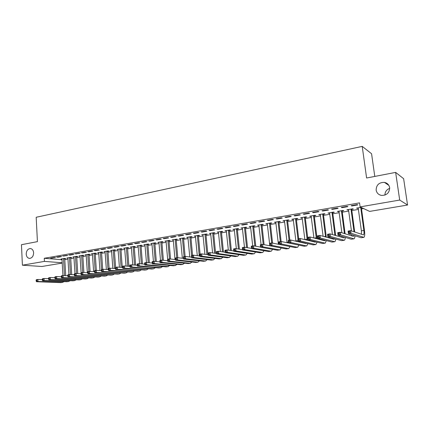 <?xml version="1.0" encoding="UTF-8"?>
<svg xmlns="http://www.w3.org/2000/svg" width="429" height="429" viewBox="0 0 429 429"><rect width="100%" height="100%" fill="white"/><g stroke="black" fill="none" stroke-linecap="round" stroke-linejoin="round"><path stroke-width="0.64" d="M33.623 252.788C33.462 256.188 32.111 258.06 29.563 258.408C27.606 258.145 26.491 256.724 26.217 254.145C26.378 250.734 27.74 248.868 30.303 248.536C32.239 248.809 33.344 250.225 33.623 252.788M389.639 187.645C389.505 192.798 386.797 195.388 381.504 195.415C378.512 194.787 376.732 193.023 376.158 190.111C376.308 184.904 379.07 182.33 384.443 182.389C387.333 183.044 389.065 184.797 389.639 187.645M384.958 195.072C384.952 191.838 386.534 189.602 389.698 188.369M64.795 259.615L68.029 259.062M70.758 258.596L74.051 258.033M76.786 257.566L80.137 256.992M82.883 256.521L86.299 255.936M89.05 255.469L92.53 254.874M95.292 254.402L98.836 253.796M101.609 253.319L105.218 252.702M107.995 252.231L111.674 251.598M114.463 251.126L118.206 250.482M120.999 250.005L124.818 249.351M127.622 248.874L131.51 248.209M134.32 247.726L138.283 247.05M141.103 246.568L145.141 245.876M147.967 245.393L152.081 244.691M154.917 244.203L159.111 243.49M161.953 243.002L166.221 242.272M169.074 241.784L173.429 241.039M176.287 240.551L180.722 239.795M183.591 239.302L188.111 238.529M190.991 238.036L195.592 237.248M198.482 236.754L203.174 235.955M206.07 235.457L210.848 234.642M213.755 234.143L218.629 233.312M221.541 232.813L226.507 231.966M229.429 231.467L234.491 230.598M237.419 230.1L242.583 229.215M245.517 228.716L250.783 227.815M253.727 227.311L259.089 226.394M262.044 225.89L267.514 224.952M270.474 224.447L276.051 223.493M279.016 222.983L284.706 222.013M287.682 221.503L293.479 220.511M296.466 220.002L302.381 218.988M305.368 218.479L311.4 217.449M314.398 216.935L320.554 215.884M323.557 215.369L329.831 214.296M332.845 213.781L339.248 212.687M342.267 212.173L348.798 211.052M351.828 210.537L358.488 209.395M361.524 208.88L363.551 208.532M62.248 263.074L41.897 266.495L22.41 265.197L44.418 261.395L62.232 262.768M374.78 176.432L371.573 153.738L362.21 146.38L36.181 217.272L37.425 241.629L21.45 244.712L22.41 265.197M362.21 146.38L366.607 178.008L395.64 172.399L403.63 178.695L407.55 205.03L369.626 211.406L360.092 206.891L399.699 200.053L407.55 205.03M70.78 257.663L71.75 257.497L70.506 257.384L66.908 258.001L67.975 258.097M60.301 256.472L56.666 257.105L57.969 257.223L61.599 256.59L60.301 256.472M82.904 255.577L83.902 255.405L82.668 255.287L78.99 255.92L80.078 256.022M72.603 254.322L68.881 254.971L70.168 255.094L73.885 254.445L72.603 254.322M95.313 253.448L96.332 253.271L95.12 253.148L91.356 253.791L92.471 253.904M85.194 252.123L81.387 252.788L82.658 252.917L86.46 252.252L85.194 252.123M108.011 251.26L109.057 251.083L107.861 250.949L104.011 251.614L105.153 251.737M98.096 249.866L94.192 250.547L95.442 250.686L99.34 250.005L98.096 249.866M121.016 249.029L122.083 248.841L120.914 248.702L116.967 249.383L118.136 249.522M111.315 247.56L107.314 248.257L108.542 248.402L112.537 247.705L111.315 247.56M134.336 246.739L135.43 246.552L134.277 246.402L130.234 247.099L131.435 247.238M124.855 245.19L120.758 245.908L121.965 246.058L126.056 245.345L124.855 245.19M147.978 244.391L149.099 244.203L147.973 244.042L143.833 244.755L145.061 244.895M138.739 242.766L134.54 243.5L135.725 243.661L139.918 242.927L138.739 242.766M161.958 241.988L163.111 241.79L162.012 241.629L157.765 242.358L159.025 242.492M152.976 240.278L148.67 241.028L149.828 241.2L154.129 240.449L152.976 240.278M176.292 239.527L177.472 239.323L176.399 239.151L172.045 239.902L173.343 240.036M167.583 237.725L163.159 238.497L164.296 238.674L168.704 237.907L167.583 237.725M190.991 237.001L192.197 236.792L191.152 236.61L186.69 237.376L188.02 237.51M182.566 235.108L178.03 235.896L179.134 236.089L183.66 235.296L182.566 235.108M206.065 234.411L207.309 234.196L206.29 234.003L201.71 234.792L203.078 234.926M197.946 232.416L193.291 233.231L194.364 233.43L199.013 232.62L197.946 232.416M221.536 231.751L222.807 231.531L221.825 231.328L217.122 232.137L218.527 232.266M213.744 229.66L208.961 230.496L210.001 230.705L214.773 229.869L213.744 229.66M237.414 229.022L238.717 228.796L237.768 228.582L232.942 229.413L234.384 229.542M229.965 226.823L225.053 227.681L226.062 227.901L230.963 227.048L229.965 226.823M253.716 226.217L255.057 225.986L254.145 225.761L249.185 226.619L250.665 226.743M246.637 223.911L241.586 224.791L242.557 225.027L247.592 224.147L246.637 223.911M270.458 223.343L271.836 223.107L270.962 222.866L265.867 223.745L267.39 223.868M263.771 220.914L258.58 221.825L259.513 222.066L264.688 221.166L263.771 220.914M287.661 220.383L289.082 220.141L288.245 219.889L283.011 220.79L284.577 220.914M281.392 217.835L276.051 218.769L276.941 219.026L282.266 218.098L281.392 217.835M305.346 217.347L306.805 217.095L306.016 216.833L300.632 217.76L302.247 217.878M299.517 214.672L294.026 215.631L294.868 215.9L300.348 214.945L299.517 214.672M323.53 214.221L325.032 213.964L324.286 213.685L318.752 214.639L320.409 214.757M318.173 211.411L312.516 212.398L313.315 212.682L318.951 211.701L318.173 211.411M342.24 211.004L343.779 210.741L343.087 210.446L337.392 211.427L339.098 211.545M337.376 208.054L331.558 209.068L332.303 209.373L338.106 208.36L337.376 208.054M358.333 208.237L356.574 208.129L361.062 207.352M357.159 204.595L351.163 205.647L351.855 205.963L357.834 204.917L357.159 204.595M360.092 206.891L359.545 202.879L44.251 258.285L62.06 259.76M347.195 206.338L341.286 207.368L342.004 207.679L347.898 206.649L347.195 206.338M351.796 209.363L353.357 209.095L352.692 208.794L346.911 209.792L348.648 209.904M327.702 209.743L321.97 210.746L322.742 211.041L328.458 210.044L327.702 209.743M332.818 212.623L334.336 212.36L333.623 212.076L328.003 213.047L329.686 213.159M308.778 213.052L303.206 214.023L304.027 214.302L309.582 213.336L308.778 213.052M314.377 215.792L315.851 215.54L315.084 215.272L309.631 216.211L311.266 216.329M290.39 216.264L284.974 217.208L285.843 217.476L291.243 216.532L290.39 216.264M296.444 218.876L297.882 218.629L297.066 218.372L291.763 219.289L293.35 219.407M272.517 219.385L267.256 220.308L268.163 220.56L273.418 219.643L272.517 219.385M279 221.873L280.4 221.632L279.547 221.391L274.383 222.281L275.927 222.404M255.142 222.426L250.027 223.316L250.976 223.557L256.081 222.667L255.142 222.426M262.028 224.791L263.39 224.555L262.494 224.324L257.47 225.193L258.971 225.316M238.245 225.375L233.263 226.249L234.25 226.474L239.221 225.606L238.245 225.375M245.506 227.627L246.831 227.402L245.903 227.182L241.007 228.024L242.471 228.153M221.798 228.249L216.951 229.097L217.975 229.311L222.812 228.469L221.798 228.249M229.418 230.394L230.711 230.175L229.746 229.965L224.978 230.786L226.405 230.915M205.791 231.049L201.072 231.874L202.134 232.078L206.842 231.252L205.791 231.049M213.749 233.086L215.009 232.872L214.007 232.674L209.363 233.473L210.752 233.607M190.208 233.773L185.612 234.572L186.701 234.77L191.286 233.966L190.208 233.773M198.482 235.714L199.705 235.505L198.675 235.317L194.149 236.095L195.501 236.223M175.027 236.422L170.549 237.205L171.664 237.393L176.137 236.61L175.027 236.422M183.596 238.272L184.792 238.068L183.73 237.886L179.322 238.647L180.636 238.781M160.232 239.007L155.866 239.773L157.014 239.945L161.368 239.184L160.232 239.007M169.08 240.766L170.249 240.567L169.16 240.396L164.859 241.136L166.141 241.27M145.812 241.527L141.559 242.272L142.734 242.439L146.981 241.699L145.812 241.527M154.928 243.2L156.059 243.002L154.949 242.841L150.756 243.565L152 243.704M131.757 243.983L127.606 244.712L128.802 244.868L132.942 244.144L131.757 243.983M141.114 245.57L142.224 245.383L141.087 245.232L136.99 245.935L138.208 246.074M118.045 246.38L113.996 247.088L115.213 247.238L119.257 246.53L118.045 246.38M127.633 247.892L128.716 247.705L127.558 247.56L123.563 248.246L124.748 248.386M104.665 248.718L100.713 249.41L101.952 249.549L105.899 248.863L104.665 248.718M114.473 250.15L115.53 249.968L114.35 249.834L110.446 250.504L111.604 250.638M91.608 251.003L87.752 251.673L89.012 251.807L92.862 251.137L91.608 251.003M101.625 252.359L102.654 252.182L101.453 252.054L97.646 252.708L98.772 252.831M78.861 253.228L75.096 253.888L80.132 253.357L78.861 253.228M89.071 254.52L90.079 254.343L88.857 254.225L85.135 254.864L86.24 254.971M66.415 255.405L62.736 256.049L67.707 255.523L66.415 255.405M76.807 256.628L77.788 256.456L76.555 256.344L72.914 256.966L73.992 257.068M54.258 257.529L50.665 258.156L55.566 257.641L54.258 257.529M64.817 258.687L65.782 258.521L64.527 258.414L60.972 259.025L62.023 259.111M395.64 172.399L399.699 200.053M44.251 258.285L44.418 261.395M351.796 205.534L351.855 205.963M357.175 208.022L357.228 208.43M341.951 207.255L342.004 207.679M347.544 209.679L347.597 210.081M332.25 208.95L332.303 209.373M338.047 211.315L338.1 211.717M322.688 210.623L322.742 211.041M328.689 212.929L328.737 213.326M313.261 212.269L313.315 212.682M319.46 214.516L319.508 214.913M303.973 213.889L304.027 214.302M310.36 216.082L310.408 216.473M294.82 215.492L294.868 215.9M301.389 217.626L301.437 218.018M285.794 217.069L285.843 217.476M292.54 219.155L292.583 219.541M276.893 218.624L276.941 219.026M283.81 220.656L283.859 221.037M268.12 220.157L268.163 220.56M275.204 222.136L275.246 222.517M259.465 221.67L259.513 222.066M266.715 223.6L266.752 223.981M250.933 223.16L250.976 223.557M258.333 225.043L258.376 225.418M242.514 224.63L242.557 225.027M250.069 226.464L250.107 226.839M234.213 226.083L234.25 226.474M241.913 227.869L241.951 228.239M226.019 227.515L226.062 227.901M233.864 229.258L233.902 229.628M217.937 228.925L217.975 229.311M225.922 230.625L225.954 230.99M209.963 230.319L210.001 230.705M218.077 231.971L218.114 232.336M202.097 231.692L202.134 232.078M210.339 233.306L210.376 233.671M194.332 233.049L194.364 233.43M202.703 234.62L202.735 234.979M186.669 234.39L186.701 234.77M195.157 235.918L195.19 236.277M179.102 235.714L179.134 236.089M187.709 237.205L187.741 237.559M171.632 237.017L171.664 237.393M180.357 238.47L180.389 238.824M164.264 238.304L164.296 238.674M173.096 239.72L173.128 240.068M156.982 239.575L157.014 239.945M165.926 240.953L165.953 241.302M149.796 240.83L149.828 241.2M158.843 242.171L158.869 242.519M142.701 242.074L142.734 242.439M151.845 243.377L151.877 243.726M135.693 243.297L135.725 243.661M146.455 262.521L144.964 244.911M128.775 244.509L128.802 244.868M138.111 245.785L138.138 246.085M121.938 245.699L121.965 246.058M115.187 246.879L115.213 247.238M108.521 248.048L108.542 248.402M101.93 249.195L101.952 249.549M95.42 250.338L95.442 250.686M88.991 251.458L89.012 251.807M82.636 252.568L82.658 252.917M76.351 253.668L76.373 254.011M70.147 254.751L70.168 255.094M64.012 255.823L64.034 256.161M57.953 256.885L57.969 257.223M51.957 257.931L51.973 258.269M361.524 207.572L361.406 208.017L360.762 207.716L363.862 230.437C364.167 233.027 364.023 234.507 363.433 234.894L350.707 230.652L351.056 233.263L363.856 237.355C364.741 236.776 364.956 234.55 364.5 230.668L361.406 208.017M360.762 207.716L360.843 207.389M358.156 207.856L361.395 230.818L361.459 234.282M349.785 232.475L351.056 233.263L348.439 233.666L348.096 231.059L350.707 230.652L349.646 231.429L348.595 231.59L348.734 232.636L349.785 232.475L349.646 231.429M348.734 232.636L348.439 233.666L361.089 237.714L363.744 237.371M348.096 231.059L348.595 231.59M351.903 208.928L351.71 209.684L351.04 209.384L354.038 231.773M354.703 231.998L351.71 209.684M351.04 209.384L351.12 209.062M348.471 209.524L351.442 230.899M354.086 235.473L353.367 236.379L340.31 232.271L340.647 234.867L353.989 238.83C354.558 238.615 354.874 237.586 354.944 235.746M351.769 234.733L351.651 235.837M339.371 234.089L340.647 234.867L338.068 235.264L337.73 232.674L340.31 232.271L339.237 233.049L338.202 233.21L338.336 234.245L339.371 234.089L339.237 233.049M338.336 234.245L338.068 235.264L351.244 239.189L353.871 238.846M337.73 232.674L338.202 233.21M342.347 210.575L342.16 211.32L341.457 211.036L344.417 233.564M345.109 233.784L342.16 211.32M341.457 211.036L341.543 210.714M338.926 211.165L341.87 232.765M344.348 237.135L343.634 237.854L330.067 233.869L330.394 236.449L344.262 240.283C344.836 240.079 345.173 239.125 345.275 237.414M342.117 236.47L341.983 237.366M329.118 235.677L330.394 236.449L327.858 236.84L327.531 234.266L330.067 233.869L327.971 234.802L328.105 235.832L329.118 235.677L328.989 234.642M328.105 235.832L327.858 236.84L341.543 240.637L344.138 240.299M327.531 234.266L327.971 234.802M332.925 212.199L332.738 212.94L332.014 212.655L334.926 235.296M335.644 235.505L332.738 212.94M332.014 212.655L332.094 212.339M329.52 212.784L332.427 234.566M334.738 238.749L334.046 239.302L319.98 235.446L320.302 238.004L334.679 241.715C335.253 241.522 335.607 240.626 335.746 239.028M332.588 238.154L332.448 238.867M319.026 237.237L320.302 238.004L317.803 238.385L317.487 235.832L319.98 235.446L317.894 236.368L318.023 237.393L319.026 237.237L318.897 236.213M318.023 237.393L317.803 238.385L331.982 242.069L334.55 241.736M317.487 235.832L317.894 236.368M323.638 213.798L323.45 214.532L322.705 214.259L325.557 236.974M326.308 237.178L323.45 214.532M322.705 214.259L322.785 213.942M320.243 214.382L323.117 236.304M325.252 240.32L324.597 240.733L310.049 236.996L310.36 239.532L324.898 243.125L325.23 243.13L326.346 240.605M323.187 239.784L323.053 240.337M309.084 238.776L310.36 239.532L307.899 239.913L307.593 237.376L310.049 236.996L307.979 237.913L308.102 238.926L309.084 238.776L308.96 237.757M308.102 238.926L307.899 239.913L322.554 243.479L325.096 243.146M307.593 237.376L307.979 237.913M314.484 215.374L314.296 216.103L313.524 215.835L316.323 238.604M317.095 238.803L314.296 216.103M313.524 215.835L313.604 215.524M311.1 215.959L313.931 237.993M315.883 241.854L315.283 242.144L300.273 238.519L300.573 241.039L315.572 244.519L315.921 244.519L317.074 242.144M313.905 241.371L313.792 241.784M299.297 240.288L300.573 241.039L298.15 241.414L297.849 238.899L300.273 238.519L298.209 239.43L298.327 240.438L299.297 240.288L299.179 239.28M298.327 240.438L298.15 241.414L313.267 244.868L315.782 244.541M297.849 238.899L298.209 239.43M305.453 216.929L305.271 217.653L304.477 217.396L307.207 240.197M307.663 237.366L305.271 217.653M304.477 217.396L304.552 217.085M302.086 217.508L304.869 239.629M306.633 243.35L306.097 243.538L290.637 240.02L290.932 242.524L306.381 245.897L306.74 245.892L307.925 243.651M304.751 242.921L304.654 243.205M289.655 241.779L290.932 242.524L288.545 242.894L288.256 240.396L290.637 240.02L288.583 240.926L288.701 241.929L289.655 241.779L289.537 240.782M288.701 241.929L288.545 242.894L304.107 246.235L306.596 245.914M308.006 240.39L307.968 239.929M288.256 240.396L288.583 240.926M296.546 218.463L296.364 219.181L295.549 218.929L297.924 238.883M298.697 238.765L296.364 219.181M295.549 218.929L295.629 218.618M293.195 219.042L295.93 241.227M298.198 241.425L298.214 241.742M297.485 244.814L281.151 241.506L281.435 243.988L297.318 247.254L297.688 247.249L298.906 245.12M280.158 243.254L281.435 243.988L279.081 244.353L278.802 241.87L281.151 241.506L279.102 242.401L279.22 243.399L280.158 243.254L280.046 242.256M279.22 243.399L279.081 244.353L295.077 247.587L297.544 247.27M299.045 241.935L299.018 241.613M278.802 241.87L279.102 242.401M287.768 219.975L287.586 220.688L286.749 220.442L289.06 240.267M289.859 240.143L287.586 220.688M286.749 220.442L286.824 220.136M284.422 220.549L287.108 242.776M288.422 246.241L271.804 242.964L272.077 245.431L288.385 248.589L288.76 248.584L290.009 246.562M270.801 244.702L272.077 245.431L269.761 245.785L269.487 243.323L271.804 242.964L269.766 243.854L269.873 244.841L270.801 244.702L270.694 243.71M269.873 244.841L269.761 245.785L286.17 248.922L288.61 248.606M269.487 243.323L269.766 243.854M279.107 221.466L278.925 222.174L278.067 221.932L280.319 241.634M281.14 241.506L278.925 222.174M278.067 221.932L278.142 221.632M275.772 222.04L278.4 244.294M261.583 246.128L261.476 245.147L260.564 245.286L260.671 246.267L261.583 246.128L262.859 246.847L260.575 247.201L260.312 244.755L262.591 244.396L262.859 246.847L279.574 249.903L279.96 249.898L281.236 247.978M269.761 245.769L262.591 244.396L261.476 245.147M260.671 246.267L260.575 247.201L277.391 250.23L279.805 249.919M260.312 244.755L260.564 245.286M270.56 222.935L270.383 223.643L269.503 223.407L271.696 242.98M272.565 243.114L270.383 223.643M269.503 223.407L269.578 223.107M267.24 223.509L269.557 243.313M252.504 247.533L252.397 246.557L251.496 246.696L251.603 247.672L252.504 247.533L253.775 248.246L251.528 248.595L251.265 246.166L253.518 245.817L253.775 248.246L270.887 251.206L271.278 251.196L272.576 249.367M260.564 247.088L253.518 245.817L252.397 246.557M251.603 247.672L251.528 248.595L268.731 251.528L271.123 251.217M251.265 246.166L251.496 246.696M262.13 224.388L261.953 225.091L261.057 224.86L263.213 244.519M264.108 244.691L261.953 225.091M261.057 224.86L261.132 224.56M258.826 224.957L261.084 244.632M243.549 248.917L243.452 247.951L242.562 248.085L242.664 249.056L243.549 248.917L244.825 249.624L242.605 249.968L242.353 247.554L244.573 247.211L244.825 249.624L262.312 252.488L262.72 252.477L264.033 250.729M251.507 248.396L244.573 247.211L243.452 247.951M242.664 249.056L242.605 249.968L260.188 252.804L262.559 252.499M242.353 247.554L242.562 248.085M253.812 225.82L253.641 226.517L252.724 226.292L254.847 246.053M255.759 246.219L253.641 226.517M252.724 226.292L252.799 225.997M250.52 226.389L252.719 245.94M234.727 250.284L234.631 249.319L233.757 249.458L233.853 250.418L234.727 250.284L236.004 250.986L233.816 251.324L233.569 248.927L235.757 248.584L236.004 250.986L253.861 253.754L254.274 253.737L255.604 252.064M242.578 249.694L235.757 248.584L234.631 249.319M233.853 250.418L233.816 251.324L251.764 254.065L254.107 253.764M233.569 248.927L233.757 249.458M245.608 227.231L245.436 227.922L244.498 227.708L246.589 247.554M247.522 247.715L245.436 227.922M244.498 227.708L244.573 227.413M242.326 227.799L244.471 247.227M226.035 251.63L225.938 250.675L225.075 250.809L225.171 251.764L226.035 251.63L227.306 252.327L225.15 252.66L224.914 250.279L227.064 249.941L227.306 252.327L245.522 254.998L245.946 254.982L247.286 253.383M233.778 250.976L227.064 249.941L225.938 250.675M225.171 251.764L225.15 252.66L243.452 255.309L245.774 255.008M224.914 250.279L225.075 250.809M237.51 228.625L237.339 229.317L236.384 229.102L238.438 249.024M239.393 249.174L237.339 229.317M236.384 229.102L236.459 228.807M234.245 229.188L236.347 248.681M217.46 252.954L217.369 252.005L216.516 252.139L216.607 253.089L217.46 252.954L218.731 253.646L216.607 253.973L216.377 251.608L218.5 251.276L218.731 253.646L237.291 256.231L237.725 256.215L239.082 254.676M225.107 252.241L218.5 251.276L217.369 252.005M216.607 253.089L216.607 253.973L235.253 256.537L237.553 256.236M216.377 251.608L216.516 252.139M229.52 230.003L229.349 230.684L228.378 230.48L230.394 250.456M231.365 250.606L229.349 230.684M228.378 230.48L228.453 230.185M226.265 230.566L228.335 250.139M209.009 254.263L208.918 253.319L208.081 253.453L208.167 254.392L209.009 254.263L210.28 254.949L208.183 255.271L207.958 252.922L210.054 252.595L210.28 254.949L229.172 257.443L230.984 255.947M216.559 253.501L210.054 252.595L208.918 253.319M208.167 254.392L208.183 255.271L227.161 257.743L229.44 257.454M207.958 252.922L208.081 253.453M221.632 231.36L221.461 232.041L220.474 231.837L222.458 251.855M223.439 252L221.461 232.041M220.474 231.837L220.549 231.547M218.388 231.917L220.426 251.56M200.675 255.55L200.59 254.617L199.758 254.746L199.85 255.679L200.675 255.55L201.941 256.231L199.876 256.547L199.662 254.22L201.727 253.893L201.941 256.231L221.166 258.644L222.989 257.202M208.135 254.74L201.727 253.893L200.59 254.617M199.85 255.679L199.876 256.547L219.176 258.939L221.434 258.649M199.662 254.22L199.758 254.746M213.846 232.7L213.68 233.376L212.677 233.178L214.618 253.228M215.621 253.367L213.68 233.376M212.677 233.178L212.746 232.893M210.618 233.258L212.612 252.949M192.455 256.826L192.374 255.893L191.559 256.022L191.64 256.95L192.455 256.826L193.726 257.497L191.688 257.813L191.479 255.496L193.511 255.175L193.726 257.497L213.256 259.824L215.101 258.435M199.823 255.968L193.511 255.175L192.374 255.893M191.64 256.95L191.688 257.813L211.299 260.119L213.529 259.829M191.479 255.496L191.559 256.022M206.161 234.025L205.995 234.695L204.976 234.502L206.88 254.574M207.899 254.708L205.995 234.695M204.976 234.502L205.046 234.218M202.944 234.577L204.906 254.317M184.352 258.081L184.272 257.153L183.467 257.282L183.548 258.204L184.352 258.081L185.618 258.746L183.612 259.057L183.408 256.751L185.414 256.44L185.618 258.746L205.453 260.993L207.314 259.647M191.629 257.18L185.414 256.44L184.272 257.153M183.548 258.204L183.612 259.057L203.523 261.282L205.732 260.993M183.408 256.751L183.467 257.282M198.573 235.333L198.407 235.998L197.378 235.811L199.238 255.893M200.096 254.15L198.407 235.998M197.378 235.811L197.447 235.526M195.372 235.886L197.292 255.652M175.488 258.521L175.568 259.438L176.362 259.314L176.281 258.397L175.488 258.521L175.445 257.995L177.424 257.684L177.627 259.979L197.753 262.14L199.624 260.843M183.553 258.381L177.424 257.684L176.281 258.397M176.362 259.314L177.627 259.979L175.643 260.285L195.844 262.43L198.037 262.146M175.643 260.285L175.568 259.438M191.087 236.62L190.921 237.28L189.87 237.098L191.543 255.486M192.562 255.325L190.921 237.28M189.87 237.098L189.94 236.819M187.891 237.173L189.774 256.96M167.616 259.743L167.696 260.655L168.479 260.537L168.399 259.625L167.616 259.743L167.594 259.223L169.546 258.918L169.739 261.191L190.154 263.277L192.036 262.022M175.579 259.566L169.546 258.918L168.399 259.625M168.479 260.537L169.739 261.191L167.787 261.492L188.267 263.562L190.438 263.283M167.787 261.492L167.696 260.655M183.687 237.897L183.526 238.551L182.464 238.374L184.089 256.649M185.124 256.483L183.526 238.551M182.464 238.374L182.534 238.095M180.507 238.444L182.352 258.247M159.856 260.955L159.926 261.856L160.698 261.738L160.623 260.832L159.856 260.955L159.845 260.43L161.776 260.13L161.964 262.392L182.647 264.403L184.54 263.186M167.701 260.741L161.776 260.13L160.623 260.832M160.698 261.738L161.964 262.392L160.033 262.687L180.786 264.682L182.942 264.403M160.033 262.687L159.926 261.856M176.389 239.151L176.222 239.806L175.15 239.634L176.727 257.797M177.788 257.727L176.222 239.806M175.15 239.634L175.214 239.355M173.219 239.698L175.027 259.507M152.193 262.146L152.268 263.047L153.03 262.929L152.955 262.028L152.193 262.146L152.204 261.62L154.108 261.325L154.284 263.572L175.241 265.508L177.139 264.328M159.931 261.894L154.108 261.325L152.955 262.028M153.03 262.929L154.284 263.572L152.386 263.867L173.402 265.782L175.536 265.508M152.386 263.867L152.268 263.047M169.171 240.401L169.015 241.044L167.921 240.873L169.46 258.928M170.549 259.025L169.015 241.044M167.921 240.873L167.991 240.599M166.018 240.937L167.653 259.213M144.637 263.32L144.707 264.216L145.458 264.098L145.388 263.202L144.637 263.32L144.664 262.8L146.541 262.505L146.718 264.736L167.927 266.602L169.836 265.46M152.268 263.041L146.541 262.505L145.388 263.202M145.458 264.098L146.718 264.736L144.836 265.025L166.114 266.876L168.227 266.602M144.836 265.025L144.707 264.216M162.049 241.634L161.894 242.262L160.789 242.101L162.291 260.183M163.395 260.296L161.894 242.262M160.789 242.101L160.859 241.827M158.907 242.16L160.5 260.328M137.178 264.484L137.248 265.369L137.988 265.256L137.918 264.366L137.178 264.484L137.221 263.958L139.071 263.669L139.243 265.889L160.703 267.685L162.618 266.57M144.702 264.173L139.071 263.669L137.918 264.366M137.988 265.256L139.243 265.889L137.393 266.173L158.912 267.953L161.004 267.685M137.393 266.173L137.248 265.369M155.014 242.852L154.858 243.474L153.743 243.313L155.218 261.433M156.333 261.545L154.858 243.474M153.743 243.313L153.813 243.039M151.887 243.372L153.432 261.433M129.821 265.626L129.885 266.506L130.614 266.393L130.55 265.513L129.821 265.626L129.88 265.106L131.703 264.822L131.869 267.026L153.571 268.752L155.496 267.669M137.242 265.288L131.703 264.822L130.55 265.513M130.614 266.393L131.869 267.026L130.041 267.305L151.802 269.015L153.877 268.747M130.041 267.305L129.885 266.506M148.059 244.058L147.908 244.664L146.782 244.509L148.225 262.661M149.356 262.768L147.908 244.664M146.782 244.509L146.852 244.24M122.555 266.758L122.619 267.632L123.343 267.519L123.279 266.645L122.555 266.758L122.63 266.237L124.431 265.953L124.592 268.146L146.525 269.803L148.455 268.752M129.874 266.393L124.431 265.953L123.279 266.645M123.343 267.519L124.592 268.146L122.791 268.425L144.782 270.066L146.836 269.803M122.791 268.425L122.619 267.632M141.195 245.243L141.05 245.844L139.908 245.694L141.318 263.873M142.46 263.974L141.05 245.844M139.908 245.694L139.972 245.42M138.095 245.747L139.57 263.717M115.39 267.873L115.449 268.742L116.162 268.634L116.098 267.76L115.39 267.873L115.476 267.353L117.256 267.074L117.412 269.251L139.57 270.844L141.506 269.82M122.608 267.487L117.256 267.074L116.098 267.76M116.162 268.634L117.412 269.251L115.632 269.525L137.843 271.101L139.881 270.844M115.632 269.525L115.449 268.742M134.411 246.418L134.266 247.007L133.119 246.857L134.497 265.058M135.65 265.154L134.266 247.007M133.119 246.857L133.183 246.589M131.328 246.911L132.77 264.913M108.312 268.972L108.371 269.836L109.073 269.728L109.014 268.865L108.312 268.972L108.414 268.452L110.173 268.179L110.323 270.345L132.7 271.873L134.636 270.876M115.439 268.565L110.173 268.179L109.014 268.865M109.073 269.728L110.323 270.345L108.564 270.613L130.995 272.125L133.017 271.868M108.564 270.613L108.371 269.836M127.713 247.581L127.569 248.155L126.405 248.016L127.756 266.221M128.92 266.318L127.569 248.155M126.405 248.016L126.475 247.748M124.641 248.064L126.051 266.087M101.324 270.061L101.383 270.919L102.081 270.812L102.022 269.948L101.324 270.061L101.442 269.541L103.18 269.273L103.325 271.423L125.912 272.887L127.853 271.916M108.355 269.632L103.18 269.273L102.022 269.948M102.081 270.812L103.325 271.423L101.587 271.691L124.228 273.139L126.228 272.882M101.587 271.691L101.383 270.919M121.091 248.723L120.951 249.292L119.777 249.152L121.096 267.369M122.27 267.46L120.951 249.292M118.029 249.201L119.412 267.24M94.428 271.133L94.487 271.986L95.174 271.879L95.115 271.026L94.428 271.133L94.562 270.613L96.273 270.35L96.418 272.485L119.208 273.89L121.15 272.941M101.367 270.688L96.273 270.35L95.115 271.026M95.174 271.879L96.418 272.485L94.702 272.747L117.541 274.136L119.53 273.884M94.702 272.747L94.487 271.986M114.548 249.855L114.409 250.413L113.224 250.279L114.511 268.495M115.61 267.331L114.409 250.413M111.502 250.327L112.848 268.377M87.623 272.19L87.677 273.042L88.353 272.935L88.299 272.088L87.623 272.19L87.768 271.675L89.457 271.412L89.597 273.536L112.58 274.882L114.527 273.954M94.471 271.729L89.457 271.412L88.299 272.088M88.353 272.935L89.597 273.536L87.902 273.799L110.939 275.128L112.907 274.876M87.902 273.799L87.677 273.042M108.081 250.976L107.947 251.523L106.751 251.394L108.006 269.605M109.111 268.345L107.947 251.523M105.046 251.437L106.365 269.492M80.899 273.235L80.952 274.083L81.617 273.975L81.569 273.134L80.899 273.235L81.06 272.721L82.727 272.463L82.856 274.576L106.038 275.858L107.979 274.957M87.655 272.758L82.727 272.463L81.569 273.134M81.617 273.975L82.856 274.576L81.188 274.833L104.413 276.104L106.365 275.852M81.188 274.833L80.952 274.083M101.694 252.08L101.56 252.622L100.354 252.493L101.501 269.535M102.692 269.348L101.56 252.622M98.67 252.531L99.962 270.592M74.26 274.27L74.308 275.107L74.968 275.005L74.919 274.169L74.26 274.27L74.431 273.756L76.078 273.498L76.206 275.6L99.566 276.828L101.517 275.944M80.931 273.777L76.078 273.498L74.919 274.169M74.968 275.005L76.206 275.6L74.555 275.852L97.962 277.064L99.898 276.818M74.555 275.852L74.308 275.107M95.377 253.174L95.249 253.705L94.037 253.582L95.147 270.527M96.343 270.35L95.249 253.705M92.369 253.619L93.629 271.675M67.702 275.289L67.75 276.126L68.404 276.024L68.356 275.187L67.702 275.289L67.889 274.78L69.514 274.522L69.637 276.608L93.179 277.783L95.125 276.919M74.292 274.78L69.514 274.522L68.356 275.187M68.404 276.024L69.637 276.608L68.007 276.861L91.592 278.019L93.511 277.772M68.007 276.861L67.75 276.126M89.135 254.252L89.007 254.772L87.784 254.654L88.862 271.503M90.079 271.45L89.007 254.772M86.143 254.692L87.366 272.742M61.229 276.297L61.272 277.129L61.915 277.027L61.873 276.196L61.229 276.297L61.422 275.788L63.031 275.536L63.149 277.611L86.862 278.727L88.808 277.885M67.728 275.777L63.031 275.536L61.873 276.196M61.915 277.027L63.149 277.611L61.54 277.858L85.296 278.963L87.2 278.716M61.54 277.858L61.272 277.129M82.969 255.319L82.84 255.834L81.612 255.716L82.652 272.474M83.886 272.533L82.84 255.834M79.982 255.754L81.113 272.715M54.832 277.29L54.874 278.115L55.513 278.019L55.464 277.193L54.832 277.29L55.041 276.78L56.628 276.533L56.741 278.598L80.62 279.66L82.566 278.834M61.25 276.759L56.628 276.533L55.464 277.193M55.513 278.019L56.741 278.598L55.153 278.839L79.07 279.89L80.958 279.649M55.153 278.839L54.874 278.115M76.866 256.37L76.743 256.88L75.504 256.767L76.523 273.525M77.762 273.595L76.743 256.88M73.895 256.799L74.995 273.67M48.515 278.276L48.557 279.097L49.185 279L49.142 278.18L48.515 278.276L48.734 277.767L50.3 277.52L50.413 279.569L74.448 280.582L76.394 279.772M54.853 277.729L50.3 277.52L49.142 278.18M49.185 279L50.413 279.569L48.842 279.815L72.919 280.813L74.791 280.571M48.842 279.815L48.557 279.097M70.839 257.411L70.715 257.915L69.471 257.802L70.458 274.576M71.713 274.64L70.715 257.915M67.879 257.834L68.94 274.614M42.273 279.247L42.315 280.062L42.932 279.965L42.895 279.15L42.273 279.247L42.503 278.737L44.053 278.496L44.16 280.534L68.35 281.494L70.297 280.705M48.536 278.694L44.053 278.496L42.895 279.15M42.932 279.965L44.16 280.534L42.61 280.775L66.838 281.719L68.694 281.483M42.61 280.775L42.315 280.062M64.881 258.44L64.758 258.939L63.503 258.832L64.468 275.611M65.728 275.675L64.758 258.939M61.932 258.859L62.961 275.547M36.106 280.207L36.149 281.016L36.76 280.92L36.717 280.11L36.106 280.207L36.347 279.697L37.881 279.461L37.983 281.483L62.323 282.395L64.27 281.622M42.294 279.644L37.881 279.461L36.717 280.11M36.76 280.92L37.983 281.483L36.449 281.719L60.827 282.62L62.672 282.384M36.449 281.719L36.149 281.016M363.862 230.437L361.395 230.818M363.572 237.344L361.089 237.714M353.689 238.819L351.244 239.189M343.956 240.278L341.543 240.637M334.877 234.92L334.073 235.044M334.357 241.715L331.982 242.069M325.493 236.374L324.131 236.583M324.898 243.125L322.554 243.479M316.243 237.805L314.344 238.095M315.572 244.519L313.267 244.868M307.121 239.216L304.863 239.564M306.381 245.897L304.107 246.235M298.053 240.615L295.897 240.948M297.318 247.254L295.077 247.587M288.454 242.101L287.06 242.315M288.385 248.589L286.17 248.922M278.995 243.565L278.346 243.667M279.574 249.903L277.391 250.23M270.887 251.206L268.731 251.528M262.312 252.488L260.188 252.804M253.861 253.754L251.764 254.065M245.522 254.998L243.452 255.309M237.291 256.231L235.253 256.537M229.172 257.443L227.161 257.743M221.166 258.644L219.176 258.939M213.256 259.824L211.299 260.119M205.453 260.993L203.523 261.282M197.753 262.14L195.844 262.43M191.618 257.078L191.243 257.137M190.154 263.277L188.267 263.562M182.647 264.403L180.786 264.682M175.241 265.508L173.402 265.782M167.927 266.602L166.114 266.876M160.703 267.685L158.912 267.953M153.571 268.752L151.802 269.015M146.525 269.803L144.782 270.066M139.57 270.844L137.843 271.101M132.7 271.873L130.995 272.125M125.912 272.887L124.228 273.139M119.208 273.89L117.541 274.136M112.58 274.882L110.939 275.128M106.038 275.858L104.413 276.104M99.566 276.828L97.962 277.064M93.179 277.783L91.592 278.019M86.862 278.727L85.296 278.963M80.62 279.66L79.07 279.89M74.448 280.582L72.919 280.813M68.35 281.494L66.838 281.719M62.323 282.395L60.827 282.62M384.443 182.389L388.84 185.376M30.303 248.536L30.62 248.568"/></g></svg>
